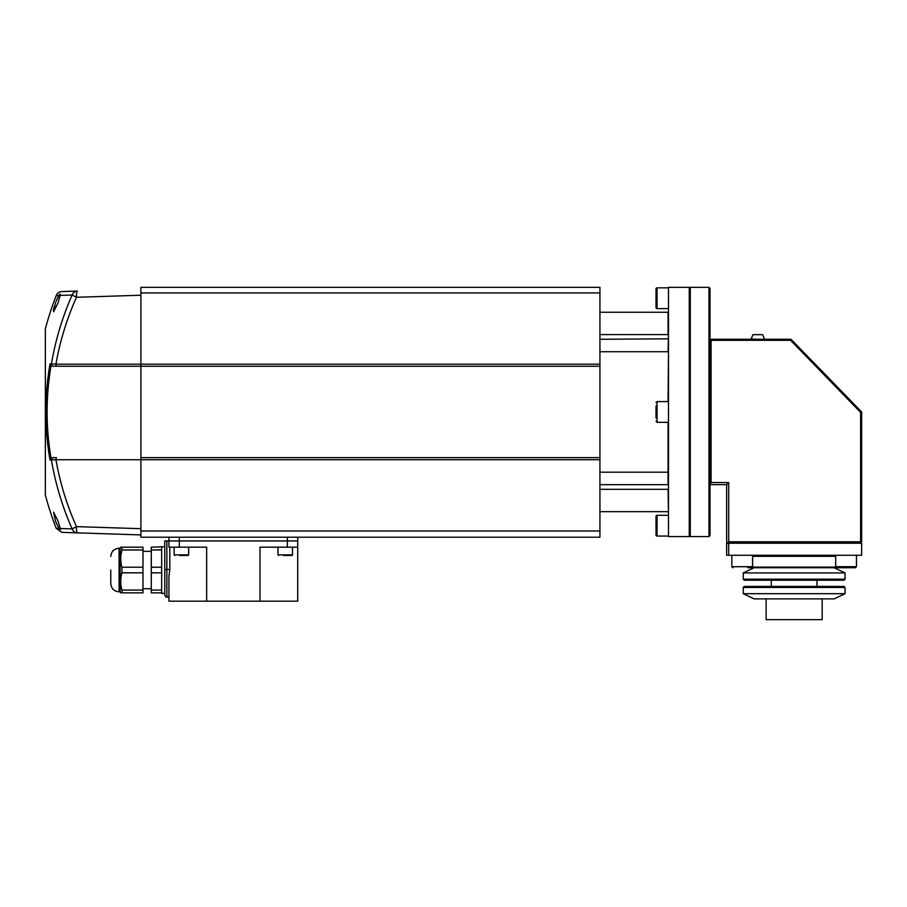 <?xml version="1.0" encoding="UTF-8"?>
<svg xmlns="http://www.w3.org/2000/svg" width="907" height="907" viewBox="0 0 907 907"><rect width="100%" height="100%" fill="white"/><g stroke="black" fill="none" stroke-linecap="round" stroke-linejoin="round"><path stroke-width="1.36" d="M599.935 537.205L140.891 537.205L140.891 530.98L599.935 530.98L599.935 537.205M599.935 292.938L140.891 292.938L140.891 287.338L599.935 287.338L599.935 530.98M140.891 292.938L140.891 530.98M599.935 364.183L55.928 364.183C60.032 341.021 66.88 318.72 76.483 297.281L140.891 295.228M599.935 366.258L52.719 366.258L51.041 365.68C45.792 396.529 45.792 427.39 51.041 458.239L52.719 457.65M599.935 457.65L140.891 457.65M599.935 459.736L55.928 459.736C60.032 482.887 66.88 505.188 76.483 526.638L140.891 528.69M297.723 537.205L297.723 540.946L168.94 540.946L168.94 537.205M168.94 547.182L168.94 540.946L179.325 540.946L179.325 547.182L168.94 547.182L168.94 540.946L166.865 540.946L166.865 569.505L169.79 569.505L168.94 576.296L168.94 601.182L206.66 601.182L206.66 547.182L179.325 547.182M169.79 547.182L169.79 569.505M297.723 547.182L287.338 547.182L287.338 540.946L297.723 540.946L297.723 601.182L206.66 601.182M287.338 547.182L260.003 547.182L260.003 601.182M287.338 537.205L287.338 540.946L179.325 540.946L179.325 537.205M164.779 569.505L166.865 569.505L166.865 597.033C166.355 597.554 165.664 596.863 164.779 594.947L164.779 540.946L166.865 540.946M164.779 546.66L151.288 547.182L151.288 567.226L161.673 567.226L161.673 593.393L164.779 593.393M120.121 591.84L119.089 591.84L119.089 548.213L120.121 548.213L120.121 591.84L120.778 592.872M110.779 570.027L110.779 583.53L110.779 570.027M151.288 567.226L151.288 592.872L161.673 592.872M121.923 567.226L142.977 567.226L142.977 547.182L121.923 547.182C120.336 547.182 120.336 547.182 121.923 547.182L121.923 549.971C120.336 555.696 120.336 561.444 121.923 567.226L121.923 572.827C120.336 578.541 120.336 584.289 121.923 590.072L121.923 592.872C120.336 592.872 120.336 592.872 121.923 592.872L142.977 592.872L142.977 572.827L121.923 572.827M142.977 567.226L142.977 572.827M121.05 554.211L121.923 549.971L142.977 549.971M121.923 590.072L142.977 590.072M151.288 590.072L161.673 590.072M161.673 572.827L151.288 572.827M161.673 547.182L161.673 549.971L151.288 549.971M161.673 549.971L161.673 567.226M174.133 547.182L174.133 554.857L188.667 554.857L188.044 555.481L179.597 555.481M277.984 547.182L277.984 554.857L292.53 554.857L291.907 555.481L283.46 555.481M668.482 512.07L668.062 489.315L599.935 489.315M689.252 536.581L668.482 536.581L668.482 287.338L689.252 287.338L689.252 536.581M599.935 334.604L668.062 334.604L668.062 312.257L599.935 312.257M599.935 339.263L668.482 338.844M599.935 484.655L668.062 484.655L668.062 422.345M668.482 485.075L668.482 489.633M711.065 340.295L711.065 339.263L791.029 339.263L861.65 411.959L861.65 541.774L860.607 542.817L727.675 542.817L728.718 541.774L860.607 541.774L860.607 412.379L790.587 340.295L711.065 340.295L711.065 482.581L728.718 482.581L728.718 541.774M727.675 542.817L726.643 541.774L726.643 484.655L711.065 484.655L710.022 483.612L711.065 482.581M726.643 484.655L728.718 482.581M861.65 411.959L860.607 412.379M791.029 339.263L790.587 340.295M732.573 567.691L731.836 566.705L732.867 567.737L731.836 566.705L731.836 555.277L731.836 566.705L752.606 566.705L752.606 555.277L835.687 555.277L835.687 566.705L856.457 566.705L855.414 567.737L747.753 567.737M835.687 556.32L752.606 556.32M752.515 567.113L835.778 567.113M689.252 288.369L690.284 287.338L690.284 536.581L708.979 536.581L708.979 287.338L710.022 288.369L710.022 535.549L708.979 536.581M752.957 334.66L762.628 334.66L752.957 334.66L751.121 339.071L764.499 339.456M726.643 555.277L726.643 543.236L861.65 543.236L861.65 555.277L726.643 555.277M728.718 543.236L728.718 555.277M840.528 567.737L855.414 567.737L856.457 566.705L856.457 555.277L856.457 566.705M58.048 521.003L53.57 512.183L55.474 521.003L58.796 528.464C60.123 530.266 60.588 530.278 60.191 528.509L58.048 521.003M55.474 302.915L53.57 311.736L58.048 302.915L60.191 295.41C60.588 293.641 60.123 293.653 58.796 295.455L55.894 301.793M52.719 366.258L53.377 366.258A2.075 1.995 -90 0 1 51.416 363.877C55.497 340.068 62.402 317.11 72.118 295.024L60.191 295.41L60.191 294.083M57.175 298.675L57.946 297.02M58.025 296.872L58.796 295.455L56.234 295.535A6.236 6.236 0 0 1 61.835 291.566L77.424 291.056A6.236 1.134 88.1 0 0 76.483 297.281L72.118 295.024A6.236 5.896 -91.9 0 1 77.424 291.056M58.796 528.464L56.234 528.384A321.951 321.951 0 0 1 45.35 495.041L45.35 328.878A321.951 321.951 0 0 1 56.234 295.535M53.388 310.273L53.604 309.151M53.932 307.768L54.375 306.215M56.098 522.636L55.849 522.013M60.191 529.835L60.191 528.509L72.118 528.894C62.402 506.809 55.497 483.85 51.416 460.042A2.075 1.995 -90 0 1 53.377 457.65L56.427 457.65L55.928 459.736L50.032 460.042C44.454 427.991 44.454 395.928 50.032 363.877L51.041 365.68M77.424 532.863A6.236 5.896 91.9 0 1 72.118 528.894L76.483 526.638A6.236 1.134 91.9 0 0 77.265 532.794A6.236 1.134 91.9 0 0 77.424 532.863L140.891 534.926L61.835 532.352L56.234 528.384M140.891 366.258L56.427 366.258L55.928 364.183L50.032 363.877M51.041 458.239L50.032 460.042M656.022 535.028L656.022 516.332A1.043 1.043 0 0 1 657.053 515.289L657.053 536.06A1.043 1.043 0 0 1 656.022 535.028L656.022 525.675M668.482 515.289L657.053 515.289M668.482 536.06L657.053 536.06M656.022 516.332L656.022 520.482M656.022 417.957L656.022 405.962M656.022 307.586L656.022 288.891L656.022 307.586A1.043 1.043 0 0 0 657.053 308.618L668.482 308.618M656.022 288.891A1.043 1.043 0 0 1 657.053 287.848L657.053 308.618M668.482 287.848L657.053 287.848M743.252 572.929L845.029 572.929L845.029 579.165L743.252 579.165L743.252 572.929L754.159 567.737M743.252 579.165L744.296 580.208L843.998 580.208L845.029 579.165M834.134 598.892L754.159 598.892L743.252 593.7L845.029 593.7L834.134 598.892M743.252 587.475L744.296 586.432L843.998 586.432L845.029 587.475L743.252 587.475L743.252 593.7M766.109 598.892L766.109 619.662L822.184 619.662L822.184 598.892M599.935 351.723L668.062 351.723L668.482 334.286M599.935 472.196L668.482 472.196M668.062 401.574L668.482 351.723M668.482 401.574L657.053 401.574L657.053 422.345L656.022 421.302M166.865 597.033L168.94 597.033M142.977 588.722L151.288 588.722M119.089 591.84C114.044 591.341 111.266 588.575 110.779 583.53M120.121 548.213L120.722 547.182M119.089 548.213C114.044 548.712 111.266 551.479 110.779 556.524M142.977 551.331L151.288 551.331M174.133 554.857L174.756 555.481M188.667 547.182L188.667 554.857M277.984 554.857L278.608 555.481M292.53 547.182L292.53 554.857M668.062 511.661L599.935 511.661M771.301 586.432L771.301 580.208M816.992 586.432L816.992 580.208M690.284 287.338L708.979 287.338M689.252 535.549L690.284 536.581M762.628 334.66L764.465 339.071M752.606 566.705L751.563 567.737M835.687 566.705L836.73 567.737M657.053 401.574L656.022 402.606M668.482 422.345L657.053 422.345M834.134 567.737L845.029 572.929M845.029 587.475L845.029 593.7"/></g></svg>
